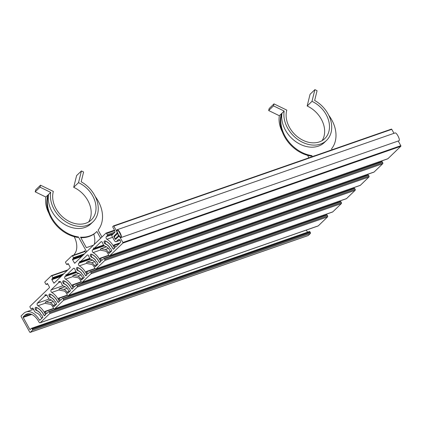 <?xml version="1.0" encoding="UTF-8"?>
<svg xmlns="http://www.w3.org/2000/svg" width="422" height="422" viewBox="0 0 422 422"><rect width="100%" height="100%" fill="white"/><g stroke="black" fill="none" stroke-linecap="round" stroke-linejoin="round"><path stroke-width="0.63" d="M109.293 255.605A1.482 0.902 70.8 0 1 108.596 254.904L107.547 253A3.708 2.258 -109.2 0 0 105.458 251.127L101.111 250.32A0.744 0.454 70.8 0 1 100.742 250.051A0.744 0.454 70.8 0 1 100.536 249.523L100.52 249.376A0.744 0.454 70.8 0 1 100.6 248.901A0.744 0.454 70.8 0 1 100.758 248.764A0.744 0.454 70.8 0 1 100.911 248.753L105.168 249.544A5.344 3.255 70.8 0 1 108.306 252.266L108.797 253.153A0.443 0.269 -109.2 0 0 109.214 253.337L111.693 250.942A0.443 0.269 -109.2 0 0 111.693 250.362L111.202 249.476A11.573 7.047 -109.2 0 0 110.443 248.226A1.039 0.633 70.8 0 1 110.422 248.231A1.039 0.633 70.8 0 1 109.699 247.878A1.039 0.633 70.8 0 1 109.393 246.838A11.573 7.047 -109.2 0 0 106.033 244.116A1.482 0.902 70.8 0 1 105.104 242.676A1.482 0.902 70.8 0 1 105.569 241.363A1.482 0.902 70.8 0 1 106.086 241.416A14.543 8.851 70.8 0 1 112.579 248.147L113.07 249.033A0.443 0.269 -109.2 0 0 113.486 249.212L114.589 248.152A0.443 0.269 -109.2 0 0 114.589 247.572L113.745 246.047A0.744 0.454 70.8 0 1 113.845 245.013A0.744 0.454 70.8 0 1 114.088 245.034A0.744 0.454 70.8 0 1 114.436 245.382L115.275 246.907A0.443 0.269 -109.2 0 0 115.697 247.086L120.312 242.634A1.482 0.902 -109.2 0 0 120.597 241.79A1.482 0.902 -109.2 0 0 120.302 240.698L119.953 240.065A1.482 0.902 -109.2 0 0 119.257 239.364A1.482 0.902 -109.2 0 0 118.777 239.327A1.482 0.902 -109.2 0 0 118.561 239.459L116.493 241.453A2.226 1.356 70.8 0 1 116.177 241.653A2.226 1.356 70.8 0 1 115.454 241.6A2.226 1.356 70.8 0 1 114.409 240.551L111.957 236.109A0.744 0.454 70.8 0 1 111.809 235.56A0.744 0.454 70.8 0 1 111.951 235.138L114.71 232.48A1.482 0.902 -109.2 0 0 114.99 231.641A1.482 0.902 -109.2 0 0 114.7 230.549L112.806 227.12A0.443 0.269 70.8 0 1 112.806 226.54L113.423 225.944A0.443 0.269 70.8 0 1 113.84 226.123L117.274 232.343A0.443 0.269 70.8 0 1 117.279 232.923L113.898 236.178A0.443 0.269 -109.2 0 0 113.903 236.758L115.232 239.168A0.443 0.269 -109.2 0 0 115.649 239.353L119.03 236.093A0.443 0.269 70.8 0 1 119.447 236.278L122.876 242.492A0.443 0.269 70.8 0 1 122.881 243.072L109.989 255.505A1.482 0.902 70.8 0 1 109.773 255.637A1.482 0.902 70.8 0 1 109.293 255.605M109.773 255.637L387.707 158.841A1.482 0.902 -109.2 0 0 387.923 158.704L400.816 146.276A0.443 0.269 -109.2 0 0 400.81 145.695L398.226 141.006M393.979 133.32L391.774 129.327A0.443 0.269 -109.2 0 0 391.358 129.143L113.565 225.897M95.504 268.898A1.482 0.902 70.8 0 1 94.808 268.197L93.758 266.293A3.708 2.258 -109.2 0 0 91.669 264.42L87.322 263.618A0.744 0.454 70.8 0 1 86.953 263.349A0.744 0.454 70.8 0 1 86.747 262.816L86.732 262.674A0.744 0.454 70.8 0 1 86.805 262.199A0.744 0.454 70.8 0 1 86.969 262.062A0.744 0.454 70.8 0 1 87.122 262.051L91.379 262.837A5.344 3.255 70.8 0 1 94.512 265.565L95.003 266.451A0.443 0.269 -109.2 0 0 95.419 266.63L97.904 264.241A0.443 0.269 -109.2 0 0 97.899 263.66L97.408 262.769A11.573 7.047 -109.2 0 0 96.649 261.519A1.039 0.633 70.8 0 1 96.633 261.529A1.039 0.633 70.8 0 1 95.91 261.176A1.039 0.633 70.8 0 1 95.604 260.137A11.573 7.047 -109.2 0 0 92.244 257.415A1.482 0.902 70.8 0 1 91.316 255.969A1.482 0.902 70.8 0 1 91.78 254.661A1.482 0.902 70.8 0 1 92.297 254.714A14.543 8.851 70.8 0 1 98.79 261.44L99.281 262.331A0.443 0.269 -109.2 0 0 99.697 262.51L100.8 261.445A0.443 0.269 -109.2 0 0 100.795 260.865L99.956 259.345A0.744 0.454 70.8 0 1 99.808 258.797A0.744 0.454 70.8 0 1 99.951 258.375L100.088 258.243A0.443 0.269 70.8 0 1 100.505 258.428L101.486 260.2A0.443 0.269 -109.2 0 0 101.902 260.385L103.902 258.454A0.443 0.269 70.8 0 1 104.318 258.639L104.809 259.525A0.744 0.454 70.8 0 1 104.957 260.073A0.744 0.454 70.8 0 1 104.814 260.49L96.195 268.803A1.482 0.902 70.8 0 1 95.984 268.935A1.482 0.902 70.8 0 1 95.504 268.898M95.984 268.935L373.918 172.134A1.482 0.902 -109.2 0 0 374.129 172.002L382.749 163.694A0.744 0.454 -109.2 0 0 382.891 163.272A0.744 0.454 -109.2 0 0 382.743 162.723L382.253 161.837A0.443 0.269 -109.2 0 0 381.836 161.658L104.044 258.406M378.993 162.628L378.645 161.995M81.715 282.197A1.482 0.902 70.8 0 1 81.019 281.495L79.964 279.591A3.708 2.258 -109.2 0 0 77.88 277.718L73.534 276.916A0.744 0.454 70.8 0 1 73.164 276.642A0.744 0.454 70.8 0 1 72.959 276.115L72.937 275.967A0.744 0.454 70.8 0 1 73.017 275.492A0.744 0.454 70.8 0 1 73.18 275.36A0.744 0.454 70.8 0 1 73.333 275.35L77.59 276.136A5.344 3.255 70.8 0 1 80.723 278.858L81.214 279.749A0.443 0.269 -109.2 0 0 81.631 279.928L84.115 277.534A0.443 0.269 -109.2 0 0 84.11 276.953L83.619 276.067A11.573 7.047 -109.2 0 0 82.86 274.817A1.039 0.633 70.8 0 1 82.839 274.822A1.039 0.633 70.8 0 1 82.121 274.474A1.039 0.633 70.8 0 1 81.815 273.43A11.573 7.047 -109.2 0 0 78.45 270.713A1.482 0.902 70.8 0 1 77.527 269.268A1.482 0.902 70.8 0 1 77.991 267.959A1.482 0.902 70.8 0 1 78.503 268.007A14.543 8.851 70.8 0 1 85.001 274.738L85.492 275.624A0.443 0.269 -109.2 0 0 85.909 275.809L87.011 274.743A0.443 0.269 -109.2 0 0 87.006 274.163L86.167 272.638A0.744 0.454 70.8 0 1 86.019 272.095A0.744 0.454 70.8 0 1 86.162 271.673L86.299 271.541A0.443 0.269 70.8 0 1 86.716 271.721L87.697 273.498A0.443 0.269 -109.2 0 0 88.114 273.678L90.113 271.752A0.443 0.269 70.8 0 1 90.53 271.932L91.02 272.823A0.744 0.454 70.8 0 1 91.168 273.366A0.744 0.454 70.8 0 1 91.025 273.788L82.406 282.096A1.482 0.902 70.8 0 1 82.195 282.228A1.482 0.902 70.8 0 1 81.715 282.197M82.195 282.228L360.13 185.432A1.482 0.902 -109.2 0 0 360.341 185.3L368.96 176.987A0.744 0.454 -109.2 0 0 369.102 176.57A0.744 0.454 -109.2 0 0 368.955 176.021L368.464 175.135A0.443 0.269 -109.2 0 0 368.047 174.951L90.25 271.705M365.204 175.927L364.851 175.294M67.921 295.495A1.482 0.902 70.8 0 1 67.225 294.788L66.175 292.889A3.708 2.258 -109.2 0 0 64.086 291.016L59.739 290.209A0.744 0.454 70.8 0 1 59.37 289.94A0.744 0.454 70.8 0 1 59.17 289.413L59.149 289.265A0.744 0.454 70.8 0 1 59.228 288.79A0.744 0.454 70.8 0 1 59.386 288.653A0.744 0.454 70.8 0 1 59.539 288.643L63.796 289.434A5.344 3.255 70.8 0 1 66.934 292.156L67.425 293.042A0.443 0.269 -109.2 0 0 67.842 293.227L70.321 290.832A0.443 0.269 -109.2 0 0 70.321 290.252L69.83 289.365A11.573 7.047 -109.2 0 0 69.071 288.115A1.039 0.633 70.8 0 1 69.05 288.12A1.039 0.633 70.8 0 1 68.327 287.767A1.039 0.633 70.8 0 1 68.026 286.728A11.573 7.047 -109.2 0 0 64.661 284.006A1.482 0.902 70.8 0 1 63.733 282.566A1.482 0.902 70.8 0 1 64.197 281.252A1.482 0.902 70.8 0 1 64.714 281.305A14.543 8.851 70.8 0 1 71.207 288.036L71.698 288.922A0.443 0.269 -109.2 0 0 72.115 289.102L73.217 288.041A0.443 0.269 -109.2 0 0 73.217 287.461L72.373 285.937A0.744 0.454 70.8 0 1 72.231 285.388A0.744 0.454 70.8 0 1 72.368 284.971L72.51 284.834A0.443 0.269 70.8 0 1 72.927 285.019L73.908 286.796A0.443 0.269 -109.2 0 0 74.325 286.976L76.324 285.045A0.443 0.269 70.8 0 1 76.741 285.23L77.231 286.116A0.744 0.454 70.8 0 1 77.374 286.665A0.744 0.454 70.8 0 1 77.237 287.087L68.617 295.395A1.482 0.902 70.8 0 1 68.406 295.527A1.482 0.902 70.8 0 1 67.921 295.495M68.406 295.527L346.335 198.725A1.482 0.902 -109.2 0 0 346.552 198.593L355.171 190.285A0.744 0.454 -109.2 0 0 355.308 189.863A0.744 0.454 -109.2 0 0 355.166 189.32L354.675 188.428A0.443 0.269 -109.2 0 0 354.258 188.249L76.461 284.998M351.41 189.22L351.062 188.587M54.132 308.788A1.482 0.902 70.8 0 1 53.436 308.086L52.386 306.182A3.708 2.258 -109.2 0 0 50.297 304.309L45.951 303.508A0.744 0.454 70.8 0 1 45.581 303.233A0.744 0.454 70.8 0 1 45.376 302.706L45.36 302.563A0.744 0.454 70.8 0 1 45.434 302.083A0.744 0.454 70.8 0 1 45.597 301.952A0.744 0.454 70.8 0 1 45.75 301.941L50.007 302.727A5.344 3.255 70.8 0 1 53.146 305.454L53.636 306.34A0.443 0.269 -109.2 0 0 54.053 306.52L56.532 304.13A0.443 0.269 -109.2 0 0 56.532 303.55L56.042 302.658A11.573 7.047 -109.2 0 0 55.277 301.408A1.039 0.633 70.8 0 1 55.261 301.419A1.039 0.633 70.8 0 1 54.538 301.065A1.039 0.633 70.8 0 1 54.232 300.026A11.573 7.047 -109.2 0 0 50.872 297.304A1.482 0.902 70.8 0 1 49.944 295.859A1.482 0.902 70.8 0 1 50.408 294.551A1.482 0.902 70.8 0 1 50.925 294.598A14.543 8.851 70.8 0 1 57.418 301.329L57.909 302.221A0.443 0.269 -109.2 0 0 58.326 302.4L59.428 301.334A0.443 0.269 -109.2 0 0 59.428 300.754L58.584 299.235A0.744 0.454 70.8 0 1 58.436 298.686A0.744 0.454 70.8 0 1 58.579 298.264L58.716 298.132A0.443 0.269 70.8 0 1 59.133 298.312L60.114 300.089A0.443 0.269 -109.2 0 0 60.531 300.274L62.53 298.343A0.443 0.269 70.8 0 1 62.947 298.523L63.437 299.414A0.744 0.454 70.8 0 1 63.585 299.958A0.744 0.454 70.8 0 1 63.442 300.38L54.823 308.693A1.482 0.902 70.8 0 1 54.612 308.825A1.482 0.902 70.8 0 1 54.132 308.788M54.612 308.825L332.547 212.023A1.482 0.902 -109.2 0 0 332.758 211.891L341.377 203.583A0.744 0.454 -109.2 0 0 341.519 203.161A0.744 0.454 -109.2 0 0 341.372 202.613L340.881 201.727A0.443 0.269 -109.2 0 0 340.464 201.547L62.672 298.296M337.621 202.518L337.273 201.885M29.999 332.341A0.744 0.454 70.8 0 1 29.651 331.987L21.248 316.764A0.744 0.454 70.8 0 1 21.1 316.215A0.744 0.454 70.8 0 1 21.242 315.793L23.653 313.467A17.065 10.392 70.8 0 1 26.095 311.948A17.065 10.392 70.8 0 1 39.431 320.045A0.443 0.269 -109.2 0 0 39.842 320.219L42.743 317.423A0.443 0.269 -109.2 0 0 42.738 316.843L42.247 315.957A11.573 7.047 -109.2 0 0 41.488 314.707A1.039 0.633 70.8 0 1 41.467 314.712A1.039 0.633 70.8 0 1 40.749 314.364A1.039 0.633 70.8 0 1 40.443 313.319A11.573 7.047 -109.2 0 0 37.078 310.597A1.482 0.902 70.8 0 1 36.155 309.157A1.482 0.902 70.8 0 1 36.619 307.849A1.482 0.902 70.8 0 1 37.131 307.896A14.543 8.851 70.8 0 1 43.63 314.627L44.12 315.514A0.443 0.269 -109.2 0 0 44.537 315.698L45.639 314.633A0.443 0.269 -109.2 0 0 45.634 314.052L44.795 312.528A0.744 0.454 70.8 0 1 44.648 311.985A0.744 0.454 70.8 0 1 44.79 311.563L44.927 311.431A0.443 0.269 70.8 0 1 45.344 311.61L46.325 313.388A0.443 0.269 -109.2 0 0 46.742 313.567L48.741 311.642A0.443 0.269 70.8 0 1 49.158 311.821L49.648 312.707A0.744 0.454 70.8 0 1 49.796 313.256A0.744 0.454 70.8 0 1 49.654 313.678L40.343 322.651A1.482 0.902 70.8 0 1 40.132 322.783A1.482 0.902 70.8 0 1 39.652 322.751A1.482 0.902 70.8 0 1 38.956 322.049L38.608 321.411A14.839 9.036 -109.2 0 0 26.829 314.047A14.839 9.036 -109.2 0 0 24.703 315.371L23.189 316.832A0.443 0.269 -109.2 0 0 23.194 317.413L29.777 329.345A0.443 0.269 -109.2 0 0 30.194 329.524L31.365 328.395A0.744 0.454 70.8 0 1 31.471 328.327A0.744 0.454 70.8 0 1 31.713 328.342A0.744 0.454 70.8 0 1 32.061 328.696L32.41 329.329A0.744 0.454 70.8 0 1 32.557 329.877A0.744 0.454 70.8 0 1 32.415 330.299L30.347 332.293A0.744 0.454 70.8 0 1 30.242 332.357A0.744 0.454 70.8 0 1 29.999 332.341M40.132 322.783L318.067 225.986A1.482 0.902 -109.2 0 0 318.278 225.854L327.588 216.876A0.744 0.454 -109.2 0 0 327.73 216.454A0.744 0.454 -109.2 0 0 327.583 215.911L327.092 215.025A0.443 0.269 -109.2 0 0 326.675 214.84L48.878 311.594M308.049 235.571A0.744 0.454 -109.2 0 0 308.176 235.56A0.744 0.454 -109.2 0 0 308.282 235.492L310.349 233.498A0.744 0.454 -109.2 0 0 310.492 233.076A0.744 0.454 -109.2 0 0 310.344 232.533L309.996 231.894A0.744 0.454 -109.2 0 0 309.648 231.546A0.744 0.454 -109.2 0 0 309.405 231.53A0.744 0.454 -109.2 0 0 309.3 231.594M323.832 215.816L323.484 215.183M307.511 232.19L306.346 230.069M120.85 236.964C120.27 238.477 115.939 230.634 117.205 230.365C117.791 228.851 122.122 236.695 120.85 236.964L120.771 237.011M114.367 237.602L115.327 234.806L115.781 235.629L116.43 233.741L116.883 234.563L117.596 233.878C116.599 231.599 116.43 230.222 117.094 229.758C118.688 228.977 122.749 237.169 120.966 237.57C120.323 237.686 119.479 236.964 118.434 235.402L117.727 236.088L118.181 236.911L116.62 237.153L117.079 237.976L114.768 238.33L114.367 237.602M120.966 237.57L398.901 140.774C400.684 140.373 396.622 132.181 395.024 132.956L117.089 229.758M118.672 235.756L117.727 236.088M116.43 233.741L117.385 233.408M115.327 234.806L116.166 234.511M76.356 272.005L65.911 275.64L64.946 276.574A1.482 0.902 -109.2 0 0 64.724 277.892A1.482 0.902 -109.2 0 0 65.552 279.158A17.36 10.571 70.8 0 1 72.521 286.77L72.8 287.276A0.744 0.454 70.8 0 1 72.948 287.825A0.744 0.454 70.8 0 1 72.806 288.247L72.252 288.775A0.744 0.454 70.8 0 1 72.146 288.843A0.744 0.454 70.8 0 1 71.909 288.827A0.744 0.454 70.8 0 1 71.555 288.474L71.276 287.968A14.691 8.946 -109.2 0 0 63.722 280.757A1.63 0.992 -109.2 0 0 63.268 280.751A1.63 0.992 -109.2 0 0 62.767 282.271A1.63 0.992 -109.2 0 0 63.886 283.821A11.426 6.958 70.8 0 1 68.021 286.876A1.039 0.633 -109.2 0 0 69.05 288.12A1.039 0.633 -109.2 0 0 69.071 288.115A11.573 7.047 70.8 0 1 69.83 289.365L70.11 289.872A0.744 0.454 70.8 0 1 70.258 290.415A0.744 0.454 70.8 0 1 70.115 290.837L69.561 291.37A0.744 0.454 70.8 0 1 69.456 291.438A0.744 0.454 70.8 0 1 69.219 291.417A0.744 0.454 70.8 0 1 68.87 291.069L68.591 290.558A8.904 5.423 -109.2 0 0 64.624 286.443A4.304 2.622 70.8 0 1 62.63 285.377A4.304 2.622 70.8 0 1 61.216 282.798A1.482 0.902 -109.2 0 0 60.494 281.706A1.482 0.902 -109.2 0 0 59.834 281.574A1.482 0.902 -109.2 0 0 59.676 281.659L58.848 281.448L58.737 282.561L51.157 289.867A1.482 0.902 -109.2 0 0 50.935 291.191A1.482 0.902 -109.2 0 0 51.764 292.451A17.36 10.571 70.8 0 1 58.727 300.068L59.006 300.575A0.744 0.454 70.8 0 1 59.154 301.118A0.744 0.454 70.8 0 1 59.017 301.54L58.463 302.073A0.744 0.454 70.8 0 1 58.357 302.141A0.744 0.454 70.8 0 1 58.115 302.12A0.744 0.454 70.8 0 1 57.767 301.772L57.487 301.266A14.691 8.946 -109.2 0 0 49.933 294.055A1.63 0.992 -109.2 0 0 49.474 294.044A1.63 0.992 -109.2 0 0 48.978 295.569A1.63 0.992 -109.2 0 0 50.091 297.12A11.426 6.958 70.8 0 1 54.232 300.174A1.039 0.633 -109.2 0 0 55.261 301.419A1.039 0.633 -109.2 0 0 55.277 301.408A11.573 7.047 70.8 0 1 56.042 302.658L56.321 303.165A0.744 0.454 70.8 0 1 56.464 303.713A0.744 0.454 70.8 0 1 56.326 304.135L55.773 304.668A0.744 0.454 70.8 0 1 55.667 304.731A0.744 0.454 70.8 0 1 55.424 304.716A0.744 0.454 70.8 0 1 55.076 304.362L54.797 303.856A8.904 5.423 -109.2 0 0 50.83 299.741A4.304 2.622 70.8 0 1 48.841 298.671A4.304 2.622 70.8 0 1 47.428 296.096A1.482 0.902 -109.2 0 0 46.7 294.999A1.482 0.902 -109.2 0 0 46.045 294.867A1.482 0.902 -109.2 0 0 45.882 294.957L45.059 294.746L44.948 295.854L37.368 303.165A1.482 0.902 -109.2 0 0 37.147 304.489A1.482 0.902 -109.2 0 0 37.975 305.75A17.36 10.571 70.8 0 1 44.938 313.361L45.217 313.873A0.744 0.454 70.8 0 1 45.365 314.416A0.744 0.454 70.8 0 1 45.223 314.838L44.674 315.371A0.744 0.454 70.8 0 1 44.563 315.434A0.744 0.454 70.8 0 1 44.326 315.419A0.744 0.454 70.8 0 1 43.978 315.065L43.698 314.559A14.691 8.946 -109.2 0 0 36.139 307.353A1.63 0.992 -109.2 0 0 35.685 307.343A1.63 0.992 -109.2 0 0 35.19 308.862A1.63 0.992 -109.2 0 0 36.303 310.418A11.426 6.958 70.8 0 1 40.438 313.472A1.039 0.633 -109.2 0 0 41.467 314.712A1.039 0.633 -109.2 0 0 41.488 314.707A11.573 7.047 70.8 0 1 42.247 315.957L42.527 316.463A0.744 0.454 70.8 0 1 42.675 317.012A0.744 0.454 70.8 0 1 42.532 317.428L41.984 317.961A0.744 0.454 70.8 0 1 41.878 318.03A0.744 0.454 70.8 0 1 41.636 318.014A0.744 0.454 70.8 0 1 41.287 317.661L41.008 317.154A8.904 5.423 -109.2 0 0 37.041 313.04A4.304 2.622 70.8 0 1 35.052 311.969A4.304 2.622 70.8 0 1 33.633 309.389A1.482 0.902 -109.2 0 0 32.911 308.297A1.482 0.902 -109.2 0 0 32.257 308.166A1.482 0.902 -109.2 0 0 32.04 308.297L31.46 308.857A0.744 0.454 70.8 0 1 31.355 308.925A0.744 0.454 70.8 0 1 31.117 308.904A0.744 0.454 70.8 0 1 30.769 308.556L30.067 307.285A0.744 0.454 70.8 0 1 29.92 306.741A0.744 0.454 70.8 0 1 30.062 306.319L49.437 287.635A0.443 0.269 -109.2 0 0 49.432 287.055L47.612 283.758A0.443 0.269 -109.2 0 0 47.195 283.579L46.299 284.444A0.443 0.269 70.8 0 1 45.882 284.259L44.901 282.482A0.443 0.269 70.8 0 1 44.901 281.901L51.379 275.656A0.443 0.269 70.8 0 1 51.795 275.835L52.776 277.613A0.443 0.269 70.8 0 1 52.782 278.193L51.885 279.058A0.443 0.269 -109.2 0 0 51.89 279.638L53.71 282.935A0.443 0.269 -109.2 0 0 54.127 283.115L70.121 267.696A0.443 0.269 -109.2 0 0 70.121 267.115L68.301 263.813A0.443 0.269 -109.2 0 0 67.879 263.634L66.987 264.499A0.443 0.269 70.8 0 1 66.57 264.314L65.589 262.537A0.443 0.269 70.8 0 1 65.584 261.957L72.067 255.711A0.443 0.269 70.8 0 1 72.484 255.89L73.465 257.668A0.443 0.269 70.8 0 1 73.465 258.248L72.568 259.113A0.443 0.269 -109.2 0 0 72.573 259.694L74.393 262.99A0.443 0.269 -109.2 0 0 74.81 263.175L105.911 233.192A0.744 0.454 70.8 0 1 106.017 233.123A0.744 0.454 70.8 0 1 106.254 233.139A0.744 0.454 70.8 0 1 106.602 233.493L107.304 234.759A0.744 0.454 70.8 0 1 107.452 235.307A0.744 0.454 70.8 0 1 107.309 235.729L106.318 236.684A1.482 0.902 -109.2 0 0 106.096 238.008A1.482 0.902 -109.2 0 0 106.924 239.269A17.36 10.571 70.8 0 1 113.893 246.881L114.172 247.387A0.744 0.454 70.8 0 1 114.315 247.936A0.744 0.454 70.8 0 1 114.177 248.358L113.623 248.89A0.744 0.454 70.8 0 1 113.518 248.954A0.744 0.454 70.8 0 1 113.275 248.938A0.744 0.454 70.8 0 1 112.927 248.584L112.648 248.078A14.691 8.946 -109.2 0 0 105.094 240.872A1.63 0.992 -109.2 0 0 104.635 240.862A1.63 0.992 -109.2 0 0 104.139 242.381A1.63 0.992 -109.2 0 0 105.257 243.932A11.426 6.958 70.8 0 1 109.393 246.991A1.039 0.633 -109.2 0 0 110.422 248.231A1.039 0.633 -109.2 0 0 110.443 248.226A11.573 7.047 70.8 0 1 111.202 249.476L111.482 249.982A0.744 0.454 70.8 0 1 111.63 250.526A0.744 0.454 70.8 0 1 111.487 250.948L110.933 251.48A0.744 0.454 70.8 0 1 110.828 251.549A0.744 0.454 70.8 0 1 110.59 251.528A0.744 0.454 70.8 0 1 110.242 251.18L109.957 250.673A8.904 5.423 -109.2 0 0 105.996 246.553A4.304 2.622 70.8 0 1 104.002 245.488A4.304 2.622 70.8 0 1 102.588 242.908A1.482 0.902 -109.2 0 0 101.866 241.817A1.482 0.902 -109.2 0 0 101.206 241.685A1.482 0.902 -109.2 0 0 100.995 241.817L94.322 248.252L103.612 245.013M103.933 245.414L93.494 249.049L92.529 249.977A1.482 0.902 -109.2 0 0 92.307 251.301A1.482 0.902 -109.2 0 0 93.135 252.562A17.36 10.571 70.8 0 1 100.098 260.179L100.378 260.685A0.744 0.454 70.8 0 1 100.526 261.234A0.744 0.454 70.8 0 1 100.383 261.651L99.835 262.183A0.744 0.454 70.8 0 1 99.729 262.252A0.744 0.454 70.8 0 1 99.486 262.236A0.744 0.454 70.8 0 1 99.138 261.883L98.859 261.376A14.691 8.946 -109.2 0 0 91.305 254.165A1.63 0.992 -109.2 0 0 90.846 254.155A1.63 0.992 -109.2 0 0 90.35 255.679A1.63 0.992 -109.2 0 0 91.463 257.23A11.426 6.958 70.8 0 1 95.604 260.284A1.039 0.633 -109.2 0 0 96.633 261.529A1.039 0.633 -109.2 0 0 96.649 261.519A11.573 7.047 70.8 0 1 97.408 262.769L97.693 263.281A0.744 0.454 70.8 0 1 97.835 263.824A0.744 0.454 70.8 0 1 97.698 264.246L97.144 264.779A0.744 0.454 70.8 0 1 97.039 264.842A0.744 0.454 70.8 0 1 96.796 264.826A0.744 0.454 70.8 0 1 96.448 264.473L96.169 263.966A8.904 5.423 -109.2 0 0 92.202 259.852A4.304 2.622 70.8 0 1 90.213 258.786A4.304 2.622 70.8 0 1 88.799 256.207A1.482 0.902 -109.2 0 0 88.071 255.115A1.482 0.902 -109.2 0 0 87.417 254.978A1.482 0.902 -109.2 0 0 87.206 255.115L80.533 261.545L89.823 258.311M90.144 258.707L79.705 262.342L78.74 263.275A1.482 0.902 -109.2 0 0 78.513 264.599A1.482 0.902 -109.2 0 0 79.347 265.86A17.36 10.571 70.8 0 1 86.31 273.472L86.589 273.983A0.744 0.454 70.8 0 1 86.737 274.527A0.744 0.454 70.8 0 1 86.594 274.949L86.046 275.482A0.744 0.454 70.8 0 1 85.935 275.545A0.744 0.454 70.8 0 1 85.698 275.529A0.744 0.454 70.8 0 1 85.35 275.181L85.07 274.669A14.691 8.946 -109.2 0 0 77.511 267.464A1.63 0.992 -109.2 0 0 77.057 267.453A1.63 0.992 -109.2 0 0 76.561 268.972A1.63 0.992 -109.2 0 0 77.674 270.528A11.426 6.958 70.8 0 1 81.81 273.583A1.039 0.633 -109.2 0 0 82.839 274.822A1.039 0.633 -109.2 0 0 82.86 274.817A11.573 7.047 70.8 0 1 83.619 276.067L83.899 276.574A0.744 0.454 70.8 0 1 84.047 277.122A0.744 0.454 70.8 0 1 83.904 277.539L83.356 278.072A0.744 0.454 70.8 0 1 83.25 278.14A0.744 0.454 70.8 0 1 83.007 278.124A0.744 0.454 70.8 0 1 82.659 277.771L82.38 277.265A8.904 5.423 -109.2 0 0 78.413 273.15A4.304 2.622 70.8 0 1 76.424 272.079A4.304 2.622 70.8 0 1 75.005 269.505A1.482 0.902 -109.2 0 0 74.283 268.408A1.482 0.902 -109.2 0 0 73.628 268.276A1.482 0.902 -109.2 0 0 73.412 268.408L66.739 274.843L76.029 271.604M93.494 249.049L93.589 247.967L94.322 248.252M79.705 262.342L79.8 261.26L80.533 261.545M65.911 275.64L66.006 274.558L66.739 274.843M53.341 191.435A24.487 18.7 46 0 0 61.554 215.943A24.487 18.7 46 0 0 85.893 223.212A24.487 18.7 46 0 0 91.331 219.904A24.487 18.7 46 0 0 78.518 182.663L81.425 170.952L83.603 172.012L81.182 181.771A27.008 20.631 -134 0 1 93.083 221.719A27.008 20.631 -134 0 1 67.488 222.779A27.008 20.631 -134 0 1 50.709 192.385L40.032 187.189L40.523 185.2L53.341 191.435M40.523 185.2L35.696 189.853L35.205 191.841L45.882 197.042L50.709 192.385M45.882 197.042A27.008 20.631 46 0 0 48.873 213.231M48.039 194.964A31.165 23.801 46 0 0 53.32 221.566A31.165 23.801 46 0 0 77.922 237.438L78.439 236.942A31.165 23.801 -134 0 1 53.837 221.07A31.165 23.801 -134 0 1 48.556 194.463A27.008 20.631 46 0 0 65.331 224.857A27.008 20.631 46 0 0 90.925 223.797L93.083 221.719M94.259 244.422A13.652 8.313 -109.2 0 0 93.774 234.147M93.441 245.208L86.352 247.677L80.544 237.153A31.165 23.801 -134 0 0 96.564 231.783A31.165 23.801 -134 0 0 96.886 231.462L100.642 238.266M95.272 196.578A31.165 23.801 -134 0 1 98.115 230.085L101.939 237.016M74.483 254.851L74.188 254.313A13.652 8.313 -109.2 0 0 74.161 236.658M85.735 252.641L84.701 250.773L83.857 251.586M78.439 236.942L86.631 251.781M80.839 237.691A31.165 23.801 46 0 0 96.047 232.279L96.564 231.783M81.425 170.952L76.598 175.605L73.692 187.321A24.487 18.7 -134 0 1 88.641 221.946M73.692 187.321L78.518 182.663M35.205 191.841L40.032 187.189M286.802 110.121A24.487 18.7 46 0 0 295.02 134.634A24.487 18.7 46 0 0 319.359 141.903A24.487 18.7 46 0 0 324.792 138.59A24.487 18.7 46 0 0 311.985 101.354L314.891 89.643L317.07 90.704L314.648 100.462A27.008 20.631 -134 0 1 326.544 140.41A27.008 20.631 -134 0 1 300.949 141.47A27.008 20.631 -134 0 1 284.175 111.076L273.493 105.88L273.989 103.886L286.802 110.121M273.989 103.886L269.162 108.544L268.666 110.532L279.348 115.728L284.175 111.076M279.348 115.728A27.008 20.631 46 0 0 282.339 131.917M281.5 113.65A31.165 23.801 46 0 0 286.781 140.257A31.165 23.801 46 0 0 311.383 156.129L311.9 155.628A31.165 23.801 -134 0 1 287.298 139.756A31.165 23.801 -134 0 1 282.017 113.154A27.008 20.631 46 0 0 298.797 143.543A27.008 20.631 46 0 0 324.391 142.483L326.544 140.41M330.03 150.469L330.004 150.496A31.165 23.801 -134 0 0 330.03 150.469A31.165 23.801 -134 0 0 330.352 150.153L330.452 150.337M328.738 115.264A31.165 23.801 -134 0 1 331.581 148.776L332.119 149.757M308.793 157.881A13.652 8.313 -109.2 0 0 307.622 155.343M314.11 156.029L314.01 155.845A31.165 23.801 -134 0 0 314.559 155.876M311.9 155.628L312.444 156.609M314.891 89.643L310.064 94.296L307.158 106.006A24.487 18.7 -134 0 1 322.107 140.632M307.158 106.006L311.985 101.354M268.666 110.532L273.493 105.88M122.881 243.072L400.816 146.276M116.182 238.841L115.232 239.168M114.984 235.803L113.898 236.178M113.84 226.123L391.774 129.327M116.224 246.575L115.275 246.907M109.741 252.825L108.797 253.153M100.911 248.753L106.476 246.817M114.436 245.382L119.173 243.731M118.561 239.459L119.025 239.3M120.038 240.218L116.493 241.453M113.903 236.758L114.758 236.462M400.81 145.695L122.876 242.492M387.923 158.704L109.989 255.505M108.306 252.266L110.522 251.496M105.168 249.544L108.38 248.426M87.122 262.051L92.687 260.116M104.814 260.49L382.749 163.694M95.952 266.124L95.003 266.451M102.435 259.873L101.486 260.2M104.318 258.639L382.253 161.837M100.505 258.428L109.045 255.452M100.151 258.206L108.792 255.194L100.225 258.195M382.743 162.723L104.809 259.525M374.129 172.002L96.195 268.803M94.512 265.565L96.733 264.789M91.379 262.837L94.591 261.719M73.333 275.35L78.893 273.409M91.025 273.788L368.96 176.987M82.163 279.417L81.214 279.749M88.641 273.166L87.697 273.498M90.53 271.932L368.464 175.135M86.716 271.721L95.256 268.745M86.362 271.499L95.003 268.492L86.436 271.494M368.955 176.021L91.02 272.823M360.341 185.3L82.406 282.096M80.723 278.858L82.939 278.087M77.59 276.136L80.797 275.017M59.539 288.643L65.104 286.707M77.237 287.087L355.171 190.285M68.369 292.715L67.425 293.042M74.852 286.464L73.908 286.796M76.741 285.23L354.675 188.428M72.927 285.019L81.467 282.044M81.224 281.801L72.647 284.787M355.166 189.32L77.231 286.116M346.552 198.593L68.617 295.395M66.934 292.156L69.15 291.386M63.796 289.434L67.008 288.316M45.75 301.941L51.315 300.005M63.442 300.38L341.377 203.583M54.58 306.008L53.636 306.34M61.063 299.762L60.114 300.089M62.947 298.523L340.881 201.727M59.133 298.312L67.673 295.342M67.43 295.099L58.858 298.085M341.372 202.613L63.437 299.414M332.758 211.891L54.823 308.693M53.146 305.454L55.361 304.679M50.007 302.727L53.219 301.609M49.654 313.678L327.588 216.876M32.061 328.696L309.996 231.894M32.415 330.299L310.349 233.498M40.354 319.728L39.431 320.045M47.269 313.055L46.325 313.388M49.158 311.821L327.092 215.025M30.959 314.126L23.189 316.832M45.344 311.61L53.884 308.635M53.641 308.392L45.064 311.383M30.722 329.012L29.777 329.345M23.194 317.413L31.745 314.437M318.278 225.854L40.343 322.651M310.344 232.533L32.41 329.329M327.583 215.911L49.648 312.707M308.282 235.492L30.347 332.293M24.703 315.371L29.318 313.768M100.995 241.817L101.454 241.658M87.206 255.115L87.665 254.951M73.412 268.408L73.876 268.25M60.578 281.769L58.795 282.392M58.79 281.616L59.138 281.495M32.04 308.297L32.505 308.139M46.789 295.068L45.006 295.685M45.001 294.915L45.349 294.793M42.532 317.428L42.796 317.339M45.223 314.838L45.539 314.728M56.326 304.135L56.59 304.04M70.115 290.837L70.379 290.747M72.806 288.247L73.122 288.136M83.904 277.539L84.168 277.449M86.594 274.949L86.911 274.838M97.698 264.246L97.962 264.151M100.383 261.651L100.7 261.545M111.487 250.948L111.751 250.858M114.177 248.358L114.494 248.247M59.017 301.54L59.328 301.429M106.602 233.493L114.752 230.655M107.309 235.729L113.623 233.53M61.987 275.54L51.885 279.058M52.782 278.193L62.883 274.675M51.795 275.835L67.267 270.449M72.484 255.89L85.102 251.496M73.465 258.248L83.567 254.73M82.67 255.595L72.568 259.113M93.489 248.162L93.837 248.041M79.7 261.455L80.048 261.334M104.382 245.852L92.529 249.977M90.593 259.145L78.74 263.275M65.911 274.754L66.259 274.632M76.804 272.443L64.946 276.574M72.573 259.694L81.731 256.502M75.343 262.663L74.393 262.99M84.511 253.817L73.465 257.668M84.949 251.222L72.204 255.663M68.401 264.003L66.987 264.499M46.235 284.481L47.723 283.964L46.299 284.444M67.794 269.938L51.516 275.608M63.827 273.762L52.776 277.613M51.89 279.638L61.042 276.447M54.654 282.608L53.71 282.935M86.357 275.371L86.046 275.482M32.963 308.334L31.46 308.857M114.926 232.105L107.304 234.759M112.632 234.484L106.318 236.684M59.275 300.48L59.006 300.575M58.779 301.962L58.463 302.073M114.436 247.297L114.172 247.387M113.893 246.881L114.156 246.791M113.94 248.78L113.623 248.89M100.151 262.073L99.835 262.183M100.647 260.596L100.378 260.685M100.098 260.179L100.367 260.084M97.461 264.668L97.144 264.779M86.853 273.889L86.589 273.983M86.31 273.472L86.573 273.382M83.672 277.961L83.356 278.072M73.064 287.187L72.8 287.276M72.521 286.77L72.784 286.68M72.568 288.669L72.252 288.775M56.089 304.557L55.773 304.668M44.985 315.26L44.674 315.371M45.486 313.778L45.217 313.873M42.3 317.85L41.984 317.961M63.01 285.736L51.157 289.867M58.737 282.561L60.694 281.875M51.764 292.451L59.302 289.824M58.727 300.068L58.996 299.973M50.091 297.12L50.471 296.988M44.948 295.854L46.905 295.173M49.221 299.034L37.368 303.165M37.975 305.75L45.513 303.123M44.938 313.361L45.201 313.272M36.303 310.418L36.677 310.286M106.924 239.269L112.611 237.285M65.552 279.158L73.09 276.531M79.347 265.86L86.885 263.233M93.135 252.562L100.673 249.94M69.878 291.259L69.561 291.37M63.886 283.821L64.26 283.695M77.674 270.528L78.049 270.397M91.463 257.23L91.838 257.098M111.25 251.37L110.933 251.48M105.257 243.932L105.632 243.805M100.758 248.764L106.428 246.791M116.177 241.653L120.08 240.292M113.845 245.013L120.101 242.835M113.486 225.902L391.421 129.106M105.569 241.363L105.975 241.226M86.969 262.062L92.64 260.089M103.965 258.417L381.899 161.615M91.78 254.661L92.181 254.524M73.18 275.36L78.851 273.382M90.176 271.71L368.111 174.914M77.991 267.959L78.392 267.817M59.386 288.653L65.057 286.68M72.573 284.797L81.214 281.791M76.387 285.008L354.322 188.207M64.197 281.252L64.603 281.115M45.597 301.952L51.268 299.973M58.779 298.096L67.42 295.083M62.593 298.307L340.528 201.505M50.408 294.551L50.809 294.408M44.99 311.389L53.631 308.382M48.804 311.6L326.739 214.803M31.471 328.327L309.405 231.53M30.242 332.357L308.176 235.56M36.619 307.849L37.02 307.707M26.095 311.948L33.618 309.326M72.13 255.669L84.938 251.206M66.919 264.536L68.411 264.019M51.442 275.613L67.826 269.911M85.935 275.545L86.31 275.418M31.355 308.925L32.99 308.355M106.017 233.123L114.489 230.169M113.518 248.954L113.893 248.822M99.729 262.252L100.104 262.12M72.146 288.843L72.521 288.711M58.357 302.141L58.732 302.01M44.563 315.434L44.938 315.308M55.667 304.731L56.042 304.6M41.878 318.03L42.253 317.898M69.456 291.438L69.83 291.307M83.25 278.14L83.625 278.008M97.039 264.842L97.413 264.715M110.828 251.549L111.202 251.417"/></g></svg>
